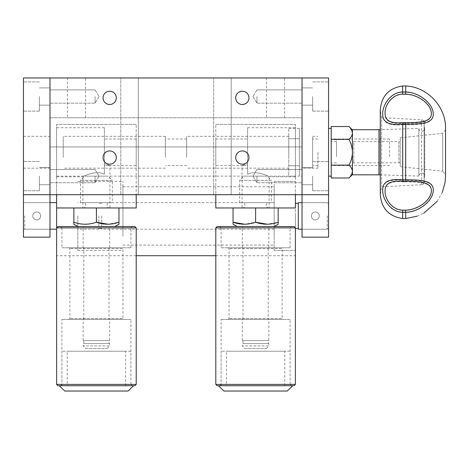 <?xml version="1.0" encoding="UTF-8"?>
<svg xmlns="http://www.w3.org/2000/svg" width="469" height="469" viewBox="0 0 469 469"><rect width="100%" height="100%" fill="white"/><g stroke="black" fill="none" stroke-linecap="round" stroke-linejoin="round"><path stroke-width="0.35" stroke-dasharray="2.35 1.76" d="M103.045 157.555A6.63 6.63 0 0 1 109.682 150.924A6.63 6.63 0 0 1 116.312 157.555A6.63 6.63 0 0 0 109.682 150.924A6.63 6.63 0 0 0 103.045 157.555A6.63 6.63 0 0 1 109.682 150.924A6.63 6.63 0 0 1 116.312 157.555A6.63 6.63 0 0 1 109.682 164.191A6.63 6.63 0 0 1 103.045 157.555A6.63 6.63 0 0 0 109.682 164.191A6.63 6.63 0 0 0 116.312 157.555A6.63 6.63 0 0 1 109.682 164.191A6.63 6.63 0 0 1 103.045 157.555M235.708 157.555A6.63 6.63 0 0 1 242.338 150.924A6.63 6.63 0 0 1 248.969 157.555A6.63 6.63 0 0 0 242.338 150.924A6.63 6.63 0 0 0 235.708 157.555A6.63 6.63 0 0 1 242.338 150.924A6.63 6.63 0 0 1 248.969 157.555A6.63 6.63 0 0 1 242.338 164.191A6.63 6.63 0 0 1 235.708 157.555A6.63 6.63 0 0 0 242.338 164.191A6.63 6.63 0 0 0 248.969 157.555A6.63 6.63 0 0 1 242.338 164.191A6.63 6.63 0 0 1 235.708 157.555M116.312 97.863A6.63 6.63 0 0 0 109.682 91.226A6.63 6.63 0 0 0 103.045 97.863A6.63 6.63 0 0 1 109.682 91.226A6.63 6.63 0 0 1 116.312 97.863A6.63 6.63 0 0 1 109.682 104.493A6.63 6.63 0 0 1 103.045 97.863A6.63 6.63 0 0 1 109.682 91.226A6.63 6.63 0 0 1 116.312 97.863A6.63 6.63 0 0 1 109.682 104.493A6.63 6.63 0 0 1 103.045 97.863A6.63 6.63 0 0 0 109.682 104.493A6.63 6.63 0 0 0 116.312 97.863M248.969 97.863A6.63 6.63 0 0 0 242.338 91.226A6.63 6.63 0 0 0 235.708 97.863A6.63 6.63 0 0 1 242.338 91.226A6.63 6.63 0 0 1 248.969 97.863A6.63 6.63 0 0 1 242.338 104.493A6.63 6.63 0 0 1 235.708 97.863A6.63 6.63 0 0 1 242.338 91.226A6.63 6.63 0 0 1 248.969 97.863A6.63 6.63 0 0 1 242.338 104.493A6.63 6.63 0 0 1 235.708 97.863A6.63 6.63 0 0 0 242.338 104.493A6.63 6.63 0 0 0 248.969 97.863M67.495 117.76L85.534 117.76L67.495 117.76L67.495 77.96L85.534 77.96L67.495 77.96M85.534 117.76L85.534 77.96M266.48 117.76L284.525 117.76L266.48 117.76L266.48 77.96L284.525 77.96L266.48 77.96M284.525 117.76L284.525 77.96M231.194 77.96L231.194 194.699L213.682 194.699L231.194 194.699L213.682 194.699L231.194 194.699L231.194 77.96L213.682 77.96L213.682 194.699L213.682 77.96L231.194 77.96M138.332 77.96L138.332 194.699L120.82 194.699L138.332 194.699L120.82 194.699L138.332 194.699L138.332 77.96L120.82 77.96L120.82 194.699L120.82 77.96L138.332 77.96M49.984 176.127L49.984 184.751L49.984 176.127M95.084 176.127L95.084 182.763L95.084 176.127M49.984 96.532L49.984 105.156L49.984 96.532M95.084 96.532L95.084 103.168L95.084 96.532M302.036 176.127L302.036 128.371L302.036 176.127L299.38 176.127L299.38 128.371L299.38 176.127L288.769 176.127L288.769 138.718L288.769 176.127M256.93 176.127L256.93 182.763L256.93 176.127M302.036 96.532L302.036 105.156L302.036 96.532M256.93 96.532L256.93 103.168L256.93 96.532M49.984 77.96L302.036 77.96L302.036 237.156L328.564 237.156L328.564 77.96L302.036 77.96L302.036 194.699L302.036 146.944L302.036 194.699L49.984 194.699L49.984 77.96L49.984 237.156L23.45 237.156L23.45 77.96L49.984 77.96M49.984 146.944L49.984 194.699L49.984 117.76L49.984 146.944L302.036 146.944L302.036 117.76L302.036 146.944L49.984 146.944M49.984 194.699L302.036 194.699L49.984 194.699M49.984 117.76L302.036 117.76L49.984 117.76M165.393 157.373L165.393 136.332L165.393 157.373M63.251 157.373L63.251 136.332L63.251 157.373M186.621 156.517L186.621 138.982L186.621 156.517M165.393 156.517L165.393 138.982L165.393 156.517M288.769 157.373L288.769 136.332L288.769 157.373M186.621 157.373L186.621 136.332L186.621 157.373M331.22 156.517L331.22 138.982L331.22 156.517M299.38 156.517L299.38 138.982L299.38 156.517M336.525 155.667L336.525 141.638L336.525 155.667M331.22 155.667L331.22 141.638L331.22 155.667M389.592 156.517L389.592 138.982L389.592 156.517M336.525 156.517L336.525 138.982L336.525 156.517M319.278 215.928C319.049 218.343 317.718 219.674 315.303 219.908A3.981 3.981 0 0 0 319.278 215.928A3.981 3.981 0 0 0 315.303 211.947C317.718 212.181 319.043 213.506 319.278 215.928M328.564 96.532L328.564 111.13L328.564 96.532M312.647 96.532L312.647 111.13L312.647 96.532M328.564 176.127L328.564 136.332L328.564 176.127M312.647 176.127L312.647 190.725L312.647 176.127M302.036 152.249L302.036 168.172L302.036 152.249M328.564 215.928L328.564 202.661L328.564 215.928M311.322 215.928C311.557 213.506 312.882 212.181 315.303 211.947A3.981 3.981 0 0 0 311.322 215.928A3.981 3.981 0 0 0 315.303 219.908C312.882 219.674 311.557 218.343 311.322 215.928M302.036 215.928L302.036 202.661L302.036 215.928M40.697 215.928C40.463 218.343 39.138 219.674 36.717 219.908A3.981 3.981 0 0 0 40.697 215.928A3.981 3.981 0 0 0 36.717 211.947C39.132 212.181 40.463 213.506 40.697 215.928M23.45 96.532L23.45 111.13L23.45 96.532M39.367 96.532L39.367 111.13L39.367 96.532M23.45 176.127L23.45 190.725L23.45 176.127M39.367 176.127L39.367 190.725L39.367 176.127M49.984 152.249L49.984 168.172L49.984 152.249M23.45 152.249L23.45 168.172L23.45 152.249M49.984 215.928L49.984 202.661L49.984 215.928M32.736 215.928C32.971 213.506 34.301 212.181 36.717 211.947A3.981 3.981 0 0 0 32.736 215.928A3.981 3.981 0 0 0 36.717 219.908C34.296 219.674 32.971 218.343 32.736 215.928M23.45 215.928L23.45 202.661L23.45 215.928M295.4 176.795L295.4 127.709L295.4 176.795L269.136 176.795C269.622 176.52 256.027 169.807 247.644 174.216L247.644 127.709L247.644 174.216L247.644 165.516L242.074 165.516L247.644 163.663L242.074 165.516L247.644 165.516L247.644 174.216C255.98 169.801 269.663 176.526 269.136 176.795L269.136 207.966L242.074 207.966L269.136 207.966M215.804 165.516L215.804 138.982L215.804 165.516L242.074 165.516L242.074 207.966M215.804 124.391L295.4 124.391L295.4 146.944L295.4 124.391L215.804 124.391L215.804 146.944L295.4 146.944L295.4 194.699L295.4 146.944L215.804 146.944L215.804 124.391M215.804 194.699L295.4 194.699L215.804 194.699L215.804 146.944L295.4 146.944L215.804 146.944L215.804 194.699L295.4 194.699L295.4 207.966L215.804 207.966L215.804 194.699L295.4 194.699M247.644 165.516L247.644 163.663L247.644 165.516M56.614 176.795L56.614 127.709L56.614 176.795L82.884 176.795C82.397 176.52 95.993 169.807 104.37 174.216L104.37 127.709L104.37 174.216L104.37 165.516L109.945 165.516L104.37 163.663L109.945 165.516L104.37 165.516L104.37 174.216C96.034 169.801 82.351 176.526 82.884 176.795L82.884 207.966L109.945 207.966L82.884 207.966M136.209 165.516L136.209 138.982L136.209 165.516L109.945 165.516L109.945 207.966M136.209 124.391L56.614 124.391L56.614 146.944L56.614 124.391L136.209 124.391L136.209 146.944L56.614 146.944L56.614 194.699L56.614 146.944L136.209 146.944L136.209 124.391M136.209 194.699L56.614 194.699L56.614 207.966L136.209 207.966L136.209 146.944L56.614 146.944L136.209 146.944L136.209 194.699L56.614 194.699M104.37 165.516L104.37 163.663L104.37 165.516M288.769 152.249L288.769 128.371L288.769 152.249M331.22 176.127L331.22 128.371M317.953 152.249L317.953 168.172L317.953 152.249M328.564 152.249L328.564 128.371L328.564 152.249M312.647 168.172L312.647 136.332L312.647 168.172L302.036 168.172L302.036 136.332L302.036 168.172L317.953 168.172M299.38 138.988L299.38 165.516L299.38 138.988M312.647 138.988L312.647 165.516L312.647 138.988M331.22 152.249L331.22 138.982L331.22 152.249M350.038 176.866L352.448 171.554C352.313 169.291 351.164 167.146 349 165.117C351.158 161.09 352.307 156.798 352.448 152.249L352.448 174.538L352.448 152.249C352.307 147.7 351.158 143.414 349 139.387L331.22 139.387L331.22 165.117L331.22 126.519M350.038 127.638L352.448 132.95L352.448 129.966L352.448 132.95C352.313 135.213 351.164 137.353 349 139.387M331.22 177.986L331.22 165.117L349 165.117M424.123 126.601L424.715 128.371A2.931 2.931 0 0 1 421.783 131.297C417.791 129.913 419.468 129.327 418.858 128.453L380.289 129.661L380.289 174.843L418.858 176.051L418.858 128.453L418.858 176.051C419.497 175.172 417.715 174.656 421.783 173.208A2.931 2.931 180 0 1 424.123 177.903L424.123 126.601L424.123 177.903L424.715 176.133L424.715 128.371A2.931 2.931 0 0 0 424.123 126.601L424.169 122.456A2.656 2.656 0 0 0 421.625 119.777L421.625 184.727L421.625 119.777L381.631 117.69L381.631 186.814L381.631 117.69L380.289 109.799M400.204 137.827L442.672 133.307L445.532 129.766L445.532 174.738L445.55 128.483L445.55 176.022L445.532 174.738L442.672 171.197L442.672 133.307L442.672 171.197L400.204 166.677L400.204 137.827L400.204 166.677M405.726 85.974L405.638 94.369C417.568 94.562 431.292 104.012 431.404 113.879C431.333 123.283 417.586 122.96 405.638 123.171L402.701 123.171C390.876 124.174 385.014 121.084 385.119 113.903C384.316 106.498 391.545 94.539 402.701 94.369L402.613 85.974M400.204 142.171L400.204 162.333L400.204 142.171L398.879 141.638L398.879 162.866L398.879 141.638L353.773 141.638L353.773 162.866L353.773 141.638L352.448 141.638L352.448 162.86L352.448 141.638M400.204 162.333L398.879 162.866L352.448 162.86M424.123 177.903L424.169 122.456L424.169 182.048A2.656 2.656 180 0 1 421.625 184.727C423.179 184.516 424.023 183.637 424.169 182.078L424.169 122.427C424.023 120.867 423.179 119.982 421.625 119.777M405.638 210.388L405.726 212.539C418.981 212.264 433.233 201.066 433.292 190.432C433.379 180.213 419.075 180.483 405.726 180.301L405.638 181.825C417.568 182.036 431.292 181.644 431.404 190.901C431.333 200.714 417.586 210.188 405.638 210.388L402.701 210.388C391.562 210.212 384.322 198.305 385.119 190.918C385.002 183.842 390.865 180.811 402.701 181.825L402.613 180.301C389.276 178.982 382.651 182.177 382.733 189.886C381.971 198.293 389.95 212.24 402.613 212.539L405.726 212.539L405.726 218.531M405.726 124.713L405.726 180.307L402.613 180.307L402.613 124.707L405.726 124.713C418.981 124.52 433.233 124.736 433.292 114.53C433.379 103.842 419.075 92.463 405.726 92.2M402.613 92.2C389.974 92.487 381.959 106.445 382.733 114.964C382.645 122.743 389.27 125.991 402.613 124.713M402.613 218.531L402.701 210.388M378.975 129.702L378.975 174.802M352.448 129.702L352.448 174.802M405.726 124.707L405.638 123.171M402.701 123.171L402.613 124.707M24.775 215.928L24.775 229.194L24.775 215.928M327.239 215.928L327.239 229.194L327.239 215.928M298.319 202.661L298.319 229.194M295.4 215.928L295.4 250.417L295.4 215.928M101.72 215.928L101.72 229.194L101.72 215.928M98.801 215.928L98.801 229.194L98.801 215.928M136.209 255.728L56.614 255.728L56.614 207.966M295.4 192.724L295.4 255.728L295.4 192.724M122.942 236.042L122.942 181.439L122.942 236.042M56.614 236.042L56.614 181.439L56.614 236.042M274.177 232.946L274.177 186.744L274.177 232.946M122.942 232.946L122.942 186.744L122.942 232.946M274.177 236.042L274.177 181.439L274.177 236.042M56.614 215.928L56.614 250.417L56.614 215.928M77.842 215.928L77.842 250.417L77.842 215.928M274.177 215.928L274.177 250.417L274.177 215.928M109.682 207.966A2.656 2.656 0 0 1 107.026 205.316A2.656 2.656 0 0 1 109.682 202.661L83.148 202.661A2.656 2.656 0 0 1 85.798 205.316A2.656 2.656 0 0 1 83.148 207.966L109.682 207.966L83.148 207.966M112.331 202.661L80.492 202.661L112.331 202.661L112.331 180.377L80.492 180.377L112.331 180.377L108.087 176.127L84.737 176.127L108.087 176.127M80.492 202.661L80.492 180.377L84.737 176.127M77.842 226.539L114.987 226.539L77.842 226.539M85.798 348.584L107.026 348.584L85.798 348.584L83.148 345.934L109.682 345.934L109.682 343.548L83.148 343.548L109.682 343.548M107.026 348.584L109.682 345.934L83.148 345.934L83.148 343.548M109.013 343.548L83.81 343.548L109.013 343.548L109.013 340.629L83.81 340.629L109.013 340.629M83.81 343.548L83.81 340.629M109.682 340.629L83.148 340.629L109.682 340.629L109.682 319.401L83.148 319.401L109.682 319.401M83.148 340.629L83.148 319.401M109.013 319.401L83.81 319.401L109.013 319.401L109.013 247.767L83.81 247.767L109.013 247.767M83.81 319.401L83.81 247.767M109.682 247.767L83.148 247.767L109.682 247.767L109.682 226.539L83.148 226.539L109.682 226.539M83.148 247.767L83.148 226.539M96.415 207.966L118.968 207.966L96.415 207.966L96.415 222.23C88.917 224.874 81.395 224.874 73.862 222.23L73.862 207.966L96.415 207.966L73.862 207.966M118.968 224.241L118.968 222.23L108.11 224.241M83.148 202.661L109.682 202.661M118.968 222.23L118.968 207.966M123.74 319.401L69.084 319.401L123.74 319.401L122.942 318.603L69.881 318.603L122.942 318.603L122.942 248.564L69.881 248.564L122.942 248.564L123.74 247.767L69.084 247.767L123.74 247.767M132.229 385.729L60.595 385.729L132.229 385.729L130.904 384.404L61.92 384.404L130.904 384.404L130.904 319.401L61.92 319.401L130.904 319.401M60.595 226.539L132.229 226.539L60.595 226.539L61.92 227.87L130.904 227.87L61.92 227.87L61.92 247.767L130.904 247.767L61.92 247.767M136.209 384.404L56.614 384.404M56.614 227.87L136.209 227.87M134.884 226.539L57.939 226.539M69.084 247.767L69.881 248.564L69.881 318.603L69.084 319.401M60.595 385.729L61.92 384.404L61.92 319.401M57.939 385.729L134.884 385.729M59.27 385.729L133.559 385.729L59.27 385.729M130.904 385.729L61.92 385.729L130.904 385.729L130.904 351.24L61.92 351.24L130.904 351.24M61.92 385.729L61.92 351.24M67.225 385.729L125.598 385.729L67.225 385.729L67.225 351.24L125.598 351.24L67.225 351.24M125.598 385.729L125.598 351.24M128.078 391.04L64.751 391.04M268.872 207.966A2.656 2.656 0 0 1 266.216 205.316A2.656 2.656 0 0 1 268.872 202.661L242.338 202.661A2.656 2.656 0 0 1 244.994 205.316A2.656 2.656 0 0 1 242.338 207.966L268.872 207.966L242.338 207.966M271.522 202.661L239.682 202.661L271.522 202.661L271.522 180.377L239.682 180.377L271.522 180.377L267.277 176.127L243.933 176.127L267.277 176.127M239.682 202.661L239.682 180.377L243.933 176.127M237.033 226.539L274.177 226.539L237.033 226.539M244.994 348.584L266.216 348.584L244.994 348.584L242.338 345.934L268.872 345.934L268.872 343.548L242.338 343.548L268.872 343.548M266.216 348.584L268.872 345.934L242.338 345.934L242.338 343.548M268.209 343.548L243.001 343.548L268.209 343.548L268.209 340.629L243.001 340.629L268.209 340.629M243.001 343.548L243.001 340.629M268.872 340.629L242.338 340.629L268.872 340.629L268.872 319.401L242.338 319.401L268.872 319.401M242.338 340.629L242.338 319.401M268.209 319.401L243.001 319.401L268.209 319.401L268.209 247.767L243.001 247.767L268.209 247.767M243.001 319.401L243.001 247.767M268.872 247.767L242.338 247.767L268.872 247.767L268.872 226.539L242.338 226.539L268.872 226.539M242.338 247.767L242.338 226.539M255.605 207.966L278.158 207.966L233.052 207.966L255.605 207.966L255.605 222.23L244.748 224.241M278.158 224.241L278.158 222.23L267.301 224.241M242.338 202.661L268.872 202.661M278.158 222.23L278.158 207.966M233.052 222.23L233.052 207.966M282.93 319.401L228.274 319.401L282.93 319.401L282.139 318.603L229.071 318.603L282.139 318.603L282.139 248.564L229.071 248.564L282.139 248.564L282.93 247.767L228.274 247.767L282.93 247.767M291.425 385.729L219.785 385.729L291.425 385.729L290.094 384.404L221.11 384.404L290.094 384.404L290.094 319.401L221.11 319.401L290.094 319.401M219.785 226.539L291.425 226.539L219.785 226.539L221.11 227.87L290.094 227.87L221.11 227.87L221.11 247.767L290.094 247.767L221.11 247.767M295.4 384.404L215.804 384.404M215.804 227.87L295.4 227.87M294.075 226.539L217.135 226.539M228.274 247.767L229.071 248.564L229.071 318.603L228.274 319.401M219.785 385.729L221.11 384.404L221.11 319.401M217.135 385.729L294.075 385.729M218.46 385.729L292.75 385.729L218.46 385.729M290.094 385.729L221.11 385.729L290.094 385.729L290.094 351.24L221.11 351.24L290.094 351.24M221.11 385.729L221.11 351.24M226.421 385.729L284.789 385.729L226.421 385.729L226.421 351.24L284.789 351.24L226.421 351.24M284.789 385.729L284.789 351.24M287.268 391.04L223.942 391.04M405.726 92.205L402.613 92.205M424.169 122.456L424.169 182.048M402.701 94.369L405.638 94.369M402.701 181.825L405.638 181.825M95.084 169.497L49.984 169.497L95.084 169.497L99.07 176.127L95.084 169.497M95.084 89.901L49.984 89.901L95.084 89.901L99.07 96.532L95.084 89.901M256.93 169.497L302.036 169.497L256.93 169.497L252.943 176.127L256.93 169.497M256.93 89.901L302.036 89.901L256.93 89.901L252.943 96.532L256.93 89.901M252.943 96.532L256.93 103.168L302.036 103.168L256.93 103.168L252.943 96.532M252.943 176.127L256.93 182.763L302.036 182.763L256.93 182.763L252.943 176.127M99.07 96.532L95.084 103.168L49.984 103.168L95.084 103.168L99.07 96.532M99.07 176.127L95.084 182.763L49.984 182.763L95.084 182.763L99.07 176.127M165.393 168.172L63.251 168.172M186.621 165.516L165.393 165.516M288.769 168.172L186.621 168.172M299.38 165.78L288.769 165.78L299.38 165.78M317.953 165.516L312.647 165.516M336.525 162.866L331.22 162.866M389.592 165.516L336.525 165.516M389.592 138.982L336.525 138.982M336.525 141.638L331.22 141.638M317.953 138.982L312.647 138.982M299.38 138.718L288.769 138.718L299.38 138.718M288.769 136.332L186.621 136.332M186.621 138.982L165.393 138.982M165.393 136.332L63.251 136.332M312.647 81.94L328.564 81.94L312.647 81.94M312.647 161.535L328.564 161.535L312.647 161.535M312.647 136.332L317.953 136.332M302.036 167.509L312.647 167.509L302.036 167.509M302.036 87.914L312.647 87.914L302.036 87.914M328.564 203.986L327.239 202.661L302.036 202.661L328.564 202.661M328.564 227.87L327.239 229.194L302.036 229.194L328.564 229.194M302.036 105.156L312.647 105.156L302.036 105.156M302.036 184.751L312.647 184.751L302.036 184.751M312.647 190.725L328.564 190.725L312.647 190.725M312.647 111.13L328.564 111.13L312.647 111.13M39.367 81.94L23.45 81.94L39.367 81.94M39.367 161.535L23.45 161.535L39.367 161.535M39.367 87.914L49.984 87.914L39.367 87.914M39.367 167.509L49.984 167.509L39.367 167.509M23.45 136.332L49.984 136.332M23.45 202.661L49.984 202.661L24.775 202.661L23.45 203.986M23.45 229.194L49.984 229.194L24.775 229.194L23.45 227.87M23.45 168.172L49.984 168.172M39.367 184.751L49.984 184.751L39.367 184.751M39.367 105.156L49.984 105.156L39.367 105.156M39.367 190.725L23.45 190.725L39.367 190.725M39.367 111.13L23.45 111.13L39.367 111.13M247.644 127.709L295.4 127.709M215.804 138.982L247.644 138.982M104.37 127.709L56.614 127.709M136.209 138.982L104.37 138.982M288.769 128.371L302.036 128.371M352.448 138.982L331.22 138.982M352.448 165.516L331.22 165.516M421.783 173.208C423.566 173.378 424.539 174.357 424.715 176.133L424.715 128.371C424.539 130.148 423.566 131.127 421.783 131.297M421.625 184.727L381.631 186.814L380.289 194.699M417.158 216.18L423.747 213.196M437.149 201.418L442.308 192.319M274.177 229.194L101.72 229.194M101.72 228.532L98.801 228.532M98.801 229.194L77.842 229.194M98.801 202.661L77.842 202.661M101.72 203.323L98.801 203.323M274.177 202.661L101.72 202.661M215.804 255.728L295.4 255.728M77.842 181.439L122.942 181.439M122.942 186.744L274.177 186.744M274.177 181.439L295.4 181.439L274.177 181.439M274.177 250.417L295.4 250.417L274.177 250.417M122.942 245.111L274.177 245.111M77.842 250.417L122.942 250.417M56.614 176.127L295.4 176.127M130.904 247.767L130.904 227.87L132.229 226.539M290.094 247.767L290.094 227.87L291.425 226.539"/><path stroke-width="0.7" d="M116.312 157.555A6.63 6.63 0 0 0 109.682 150.924A6.63 6.63 0 0 0 103.045 157.555A6.63 6.63 0 0 0 109.682 164.191A6.63 6.63 0 0 0 116.312 157.555M248.969 157.555A6.63 6.63 0 0 0 242.338 150.924A6.63 6.63 0 0 0 235.708 157.555A6.63 6.63 0 0 0 242.338 164.191A6.63 6.63 0 0 0 248.969 157.555M116.312 97.863A6.63 6.63 0 0 0 109.682 91.226A6.63 6.63 0 0 0 103.045 97.863A6.63 6.63 0 0 0 109.682 104.493A6.63 6.63 0 0 0 116.312 97.863M248.969 97.863A6.63 6.63 0 0 0 242.338 91.226A6.63 6.63 0 0 0 235.708 97.863A6.63 6.63 0 0 0 242.338 104.493A6.63 6.63 0 0 0 248.969 97.863M23.45 194.699L49.984 194.699L49.984 237.156L23.45 237.156L23.45 77.96L49.984 77.96L49.984 194.699L49.984 77.96L302.036 77.96L302.036 194.699L302.036 77.96L328.564 77.96L328.564 237.156L302.036 237.156L302.036 194.699L328.564 194.699M49.984 194.699L302.036 194.699M215.804 194.699L215.804 207.966L295.4 207.966L295.4 194.699M136.209 194.699L136.209 207.966L56.614 207.966L56.614 194.699M328.564 128.371L331.22 128.371L331.22 176.127L328.564 176.127M352.448 174.538L349 177.986L331.22 177.986L331.22 165.117L349 165.117C351.158 161.09 352.307 156.798 352.448 152.249C352.307 147.7 351.158 143.414 349 139.387L331.22 139.387L331.22 126.519L349 126.519L350.038 127.638M349 165.117C351.164 167.146 352.313 169.291 352.448 171.554C352.301 173.841 351.152 175.981 349 177.986L350.038 176.866M352.448 129.966L349 126.519C351.152 128.518 352.301 130.663 352.448 132.95C352.313 135.213 351.164 137.353 349 139.387M378.975 174.802L378.975 129.702L352.448 129.702L352.448 174.802L380.289 174.843L380.289 194.699L380.289 109.799L380.289 129.661L378.975 129.702M380.289 109.799C381.496 96.016 388.936 88.072 402.613 85.974L402.613 91.965L405.726 91.965L405.726 85.974C427.071 86.783 445.984 106.328 445.55 128.483L445.55 176.022L444.993 182.887L442.308 192.319M402.613 218.531L405.726 218.531L405.726 212.299L402.613 212.299C389.974 212.017 381.959 198.053 382.733 189.54C382.645 181.755 389.27 178.507 402.613 179.791L405.726 179.791C418.981 179.985 433.233 179.768 433.292 189.974C433.379 200.656 419.075 212.041 405.726 212.299L405.638 210.135C417.568 209.936 431.292 200.492 431.404 190.619C431.333 181.222 417.586 181.544 405.638 181.333L402.701 181.333C390.876 180.331 385.014 183.42 385.119 190.602C384.316 198.006 391.545 209.965 402.701 210.135L402.613 218.531C388.936 216.432 381.496 208.488 380.289 194.699L380.289 194.699M405.638 94.117L405.726 91.965C418.981 92.241 433.233 103.438 433.292 114.073C433.379 124.291 419.075 124.021 405.726 124.197L405.638 122.679C417.568 122.468 431.292 122.86 431.404 113.604C431.333 103.79 417.586 94.31 405.638 94.117L402.701 94.117C391.562 94.292 384.322 106.199 385.119 113.58C385.002 120.662 390.865 123.693 402.701 122.679L402.701 181.333M405.638 181.333L405.726 124.197L402.613 124.197C389.276 125.522 382.651 122.327 382.733 114.618C381.971 106.211 389.95 92.264 402.613 91.965L402.701 94.117M302.036 229.194L298.319 229.194L298.319 202.661L302.036 202.661M56.614 207.966L56.614 255.728M114.987 226.539L118.968 224.241L118.968 207.966M77.842 226.539L73.862 224.241L73.862 222.23C81.36 224.874 88.876 224.874 96.415 222.23C103.913 224.874 111.429 224.874 118.968 222.23M73.862 207.966L73.862 224.241M108.11 224.241L96.415 222.23L96.415 207.966M136.209 384.404L134.884 385.729L57.939 385.729L56.614 384.404L136.209 384.404L136.209 227.87L56.614 227.87L57.939 226.539L134.884 226.539L136.209 227.87M59.27 385.729L64.751 391.04L128.078 391.04L133.559 385.729M274.177 226.539L278.158 224.241L278.158 207.966M237.033 226.539L233.052 224.241L233.052 222.23C240.55 224.874 248.066 224.874 255.605 222.23C263.103 224.874 270.619 224.874 278.158 222.23M244.748 224.241L233.052 222.23L233.052 224.241M267.301 224.241L255.605 222.23L255.605 207.966M233.052 222.23L233.052 207.966M295.4 384.404L294.075 385.729L217.135 385.729L215.804 384.404L295.4 384.404L295.4 227.87L215.804 227.87L217.135 226.539L294.075 226.539L295.4 227.87M218.46 385.729L223.942 391.04L287.268 391.04L292.75 385.729M402.701 122.679L405.638 122.679M402.701 210.135L405.638 210.135M405.726 218.531L417.158 216.18M423.747 213.196L437.149 201.418M402.613 85.974L405.726 85.974M298.319 228.532L295.4 228.532M56.614 229.194L49.984 229.194M56.614 202.661L49.984 202.661M298.319 203.323L295.4 203.323M136.209 255.728L215.804 255.728M56.614 384.404L56.614 227.87M215.804 384.404L215.804 227.87"/></g></svg>
